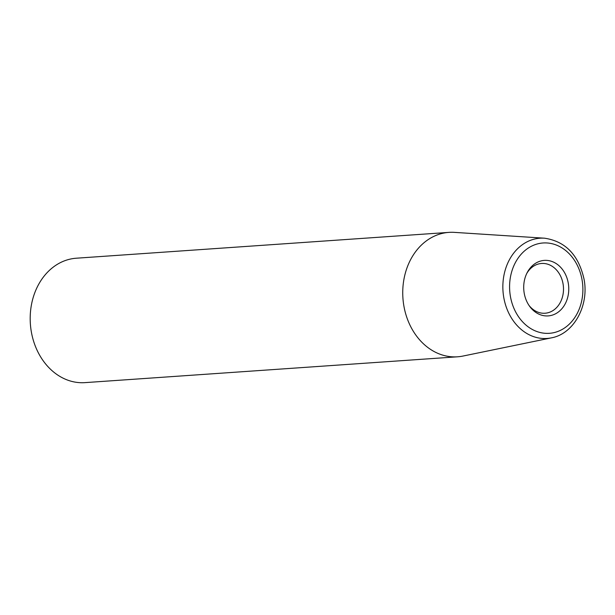 <?xml version="1.0" encoding="UTF-8"?>
<svg xmlns="http://www.w3.org/2000/svg" width="615" height="615" viewBox="0 0 615 615"><rect width="100%" height="100%" fill="white"/><g stroke="black" fill="none" stroke-linecap="round" stroke-linejoin="round"><path stroke-width="0.92" d="M544.467 238.189A50.245 40.628 86 0 0 534.919 238.974A50.245 40.628 86 0 0 503.693 297.03A50.245 40.628 86 0 0 551.378 337.866C573.941 333.83 589.208 305.478 584.05 279.218C578.623 254.971 565.431 241.295 544.467 238.189L454.377 232.37A62.361 50.422 86 0 0 448.912 232.385A62.361 50.422 86 0 0 442.531 233.339A62.361 50.422 86 0 0 403.302 302.05A62.361 50.422 86 0 0 457.537 356.8A62.361 50.422 86 0 0 462.957 356.062L551.378 337.866A50.245 40.628 86 0 0 552.155 337.697M551.009 315.48A27.821 22.501 86 0 0 568.252 283.061A27.821 22.501 86 0 0 541.469 260.814A27.821 22.501 86 0 0 527.255 272.483A27.821 22.501 86 0 0 529.6 306.27A27.821 22.501 86 0 0 551.009 315.48M528.992 305.394A24.946 20.172 86 0 0 545.036 313.235A24.946 20.172 86 0 0 547.581 312.851A24.946 20.172 86 0 0 563.279 285.368A24.946 20.172 86 0 0 541.584 263.466A24.946 20.172 86 0 0 539.032 263.843A24.946 20.172 86 0 0 526.778 273.437M448.912 232.385L76.36 258.208A62.361 50.422 86 0 0 69.987 259.161A62.361 50.422 86 0 0 30.75 327.872A62.361 50.422 86 0 0 84.985 382.63L457.537 356.8M554 332.623A45.279 36.608 86 0 0 582.059 279.871A45.279 36.608 86 0 0 538.471 243.671A45.279 36.608 86 0 0 510.412 296.415A45.279 36.608 86 0 0 554 332.623"/></g></svg>
